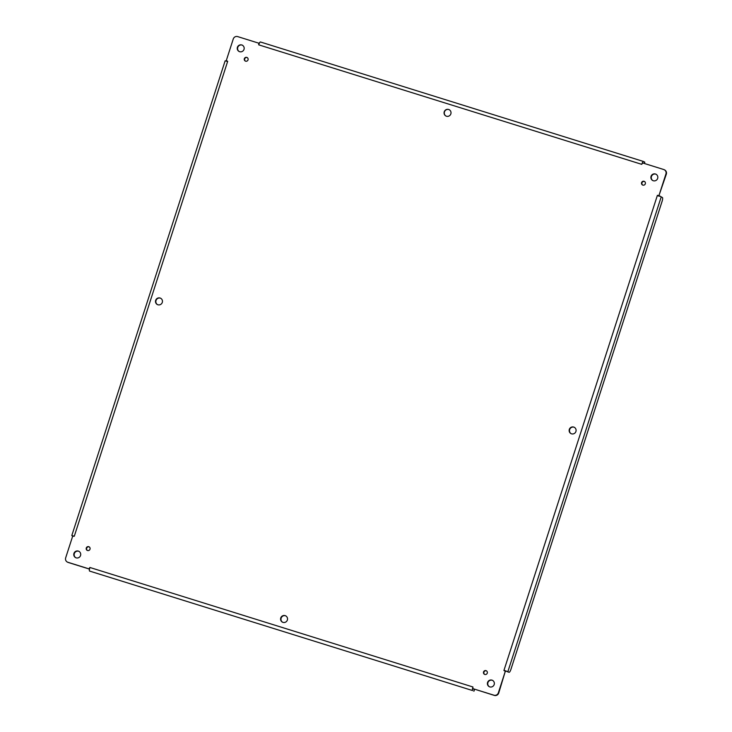 <?xml version="1.0" encoding="UTF-8"?>
<svg xmlns="http://www.w3.org/2000/svg" width="732" height="732" viewBox="0 0 732 732"><rect width="100%" height="100%" fill="white"/><g stroke="black" fill="none" stroke-linecap="round" stroke-linejoin="round"><path stroke-width="1.1" d="M162.294 302.408A3.569 3.468 117 0 1 157.362 304.558A3.569 3.468 117 0 1 155.898 299.8A3.569 3.468 117 0 1 162.294 302.408M575.938 431.459A3.569 3.468 117 0 1 571.006 433.609A3.569 3.468 117 0 1 569.542 428.851A3.569 3.468 117 0 1 575.938 431.459M287.374 620.004A3.569 3.468 117 0 1 282.442 622.154A3.569 3.468 117 0 1 280.978 617.405A3.569 3.468 117 0 1 287.374 620.004M450.857 113.863A3.569 3.468 117 0 1 445.925 116.013A3.569 3.468 117 0 1 444.461 111.255A3.569 3.468 117 0 1 450.857 113.863M90.009 549.183A2.004 1.949 117 0 1 87.236 550.391A2.004 1.949 117 0 1 86.413 547.71A2.004 1.949 117 0 1 90.009 549.183M248.057 59.841A2.004 1.949 117 0 1 245.284 61.049A2.004 1.949 117 0 1 244.47 58.377A2.004 1.949 117 0 1 248.057 59.841M645.322 183.787A2.004 1.949 117 0 1 642.55 184.995A2.004 1.949 117 0 1 641.726 182.314A2.004 1.949 117 0 1 645.322 183.787M487.274 673.12A2.004 1.949 117 0 1 484.502 674.328A2.004 1.949 117 0 1 483.678 671.656A2.004 1.949 117 0 1 487.274 673.12M657.675 178.379A3.569 3.468 117 0 1 652.743 180.53A3.569 3.468 117 0 1 651.279 175.781A3.569 3.468 117 0 1 657.675 178.379M244.03 49.337A3.569 3.468 117 0 1 239.099 51.487A3.569 3.468 117 0 1 237.644 46.729A3.569 3.468 117 0 1 244.03 49.337M80.557 555.487A3.569 3.468 117 0 1 75.625 557.638A3.569 3.468 117 0 1 74.161 552.88A3.569 3.468 117 0 1 80.557 555.487M494.192 684.53A3.569 3.468 117 0 1 489.26 686.68A3.569 3.468 117 0 1 487.796 681.922A3.569 3.468 117 0 1 494.192 684.53M641.726 164.334L258.689 44.835L258.716 43.161L237.671 36.6A3.569 3.468 -63 0 0 233.27 38.961L226.289 60.564L227.689 61.296L74.289 536.236L72.651 536.254L65.67 557.848A3.569 3.468 -63 0 0 67.884 562.277L88.929 568.846L89.89 567.474L472.918 686.973L472.89 688.638L493.935 695.199A3.569 3.468 -63 0 0 498.346 692.838L505.318 671.235L503.918 670.503L657.391 195.353L658.965 195.545L665.937 173.951A3.569 3.468 -63 0 0 663.723 169.522L642.687 162.952L641.726 164.334L642.55 162.376A3.386 0.824 -72.7 0 1 643.474 161.479A3.386 0.824 -72.7 0 1 643.501 161.488L644.81 162.175L644.38 163.483M160.802 298.299A3.569 3.468 -63 0 0 157.563 304.649M574.437 427.351A3.569 3.468 -63 0 0 571.198 433.701M285.883 615.896A3.569 3.468 -63 0 0 281.372 617.598A3.569 3.468 -63 0 0 282.644 622.255M449.357 109.745A3.569 3.468 -63 0 0 446.117 116.104M89.249 546.923A2.004 1.949 -63 0 0 87.437 550.473M247.297 57.59A2.004 1.949 -63 0 0 245.485 61.14M644.563 181.527A2.004 1.949 -63 0 0 642.751 185.077M486.515 670.86A2.004 1.949 -63 0 0 484.703 674.41M656.183 174.271A3.569 3.468 -63 0 0 651.672 175.973A3.569 3.468 -63 0 0 652.944 180.63M242.539 45.228A3.569 3.468 -63 0 0 239.3 51.579M79.056 551.37A3.569 3.468 -63 0 0 74.545 553.081A3.569 3.468 -63 0 0 75.817 557.729M492.7 680.421A3.569 3.468 -63 0 0 489.461 686.772M657.327 195.563L659.486 196.277L658.965 195.545L666.33 174.152A3.569 3.468 -63 0 0 664.638 169.934L664.253 169.733M503.991 670.292L509.079 672.269A3.569 0.86 107.3 0 0 509.115 672.278A3.569 0.86 107.3 0 0 510.954 669.268L662.094 201.337A3.569 0.86 107.3 0 0 662.414 197.539L658.965 195.545M506.151 670.997L505.318 671.235L506.151 670.997M472.918 686.973L472.424 689.096L472.89 688.638L494.329 695.4A3.569 3.468 -63 0 0 498.73 693.039L505.318 671.235M89.89 567.474L89.396 569.606A3.386 0.824 107.3 0 0 89.588 571.07L472.616 690.569A3.386 0.824 -72.7 0 1 472.424 689.096L472.89 688.638M89.396 569.606L88.929 568.846M67.362 562.066L67.747 562.268A3.569 3.468 -63 0 0 68.277 562.478L88.975 568.938M74.289 536.236L72.459 535.696L72.651 536.254M72.541 535.97L71.8 535.568L72.459 535.696M227.615 61.506L225.136 60.848L71.8 535.568M225.795 60.976L226.289 60.564M258.689 44.835L259.521 42.877L258.716 43.161M643.437 161.47L260.473 41.989A3.386 0.824 107.3 0 0 260.446 41.98A3.386 0.824 107.3 0 0 259.521 42.877M642.55 162.376L642.687 162.952L642.55 162.376M659.349 195.746L658.736 196.103M509.079 672.269L505.986 671.034M505.711 671.436L505.4 670.823M473.915 691.246L474.464 689.553L473.082 688.739M507.871 671.647L661.197 196.926M89.588 571.07L472.616 690.569M473.833 691.182L474.382 689.489M644.718 162.111L644.279 163.456M260.446 41.98L643.474 161.479M472.488 689.032L473.137 688.757M642.568 162.504L642.87 163.053M507.459 671.766L509.115 672.278"/></g></svg>
